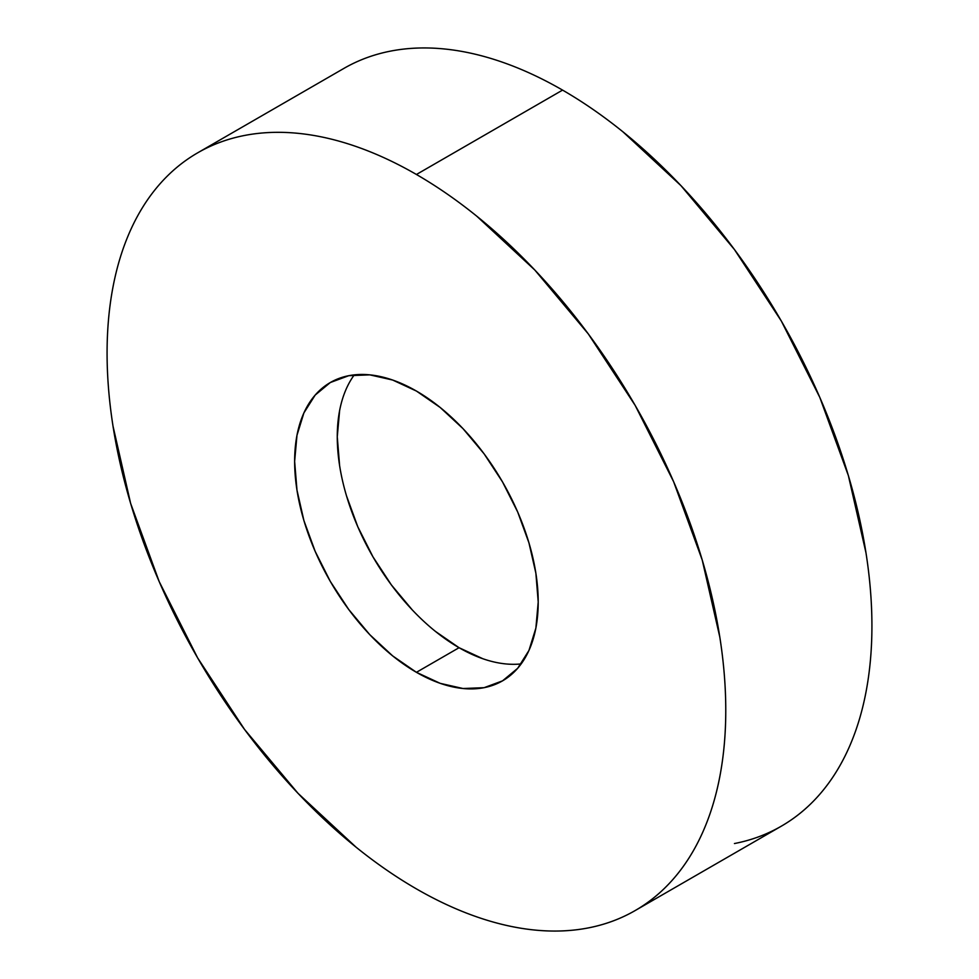 <?xml version="1.0" encoding="UTF-8"?>
<svg xmlns="http://www.w3.org/2000/svg" width="979" height="979" viewBox="0 0 979 979"><rect width="100%" height="100%" fill="white"/><g stroke="black" fill="none" stroke-linecap="round" stroke-linejoin="round"><path stroke-width="1.47" d="M734.434 843.543C751.321 840.263 766.949 834.475 781.315 826.178A437.478 252.582 -120 0 0 848.377 475.623A437.478 252.582 -120 0 0 562.57 90.105L416.43 174.482A437.478 252.582 60 0 1 702.224 560A437.478 252.582 60 0 1 635.163 910.556A437.478 252.582 60 0 1 416.43 888.895A437.478 252.582 60 0 1 130.623 503.377A437.478 252.582 60 0 1 197.685 152.822A437.478 252.582 60 0 1 416.43 174.482L562.57 90.105C542.268 78.381 522.15 69.056 502.227 62.13C482.304 55.203 462.957 50.81 444.197 48.95C425.424 47.09 407.594 47.8 390.707 51.079C373.819 54.359 358.192 60.147 343.837 68.444L197.685 152.822C212.051 144.525 227.679 138.737 244.566 135.457C261.454 132.177 279.284 131.467 298.044 133.328C316.804 135.188 336.152 139.581 356.075 146.507C375.997 153.434 396.116 162.759 416.43 174.482C436.732 186.206 456.85 200.108 476.773 216.188L534.803 270.02L588.293 333.912L635.163 405.392L673.638 481.741L702.224 560L719.834 637.17C723.787 662.465 725.769 686.83 725.769 710.289C725.769 733.748 723.787 755.825 719.834 776.543C715.869 797.261 709.995 816.205 702.224 833.386C694.454 850.567 684.921 865.656 673.638 878.64C662.355 891.624 649.53 902.271 635.163 910.556C620.808 918.853 605.181 924.641 588.293 927.921C571.406 931.2 553.576 931.91 534.803 930.05C516.043 928.19 496.696 923.797 476.773 916.87C456.85 909.944 436.732 900.619 416.43 888.895C396.116 877.172 375.997 863.27 356.075 847.19L298.044 793.357L244.566 729.465L197.685 657.986L159.21 581.636L130.623 503.377L113.026 426.208C109.061 400.913 107.078 376.548 107.078 353.089C107.078 329.629 109.061 307.553 113.026 286.835C116.99 266.117 122.852 247.173 130.623 229.992C138.394 212.81 147.927 197.721 159.21 184.737C170.493 171.753 183.318 161.107 197.685 152.822M416.43 672.316A172.243 99.442 60 0 1 303.906 520.547A172.243 99.442 60 0 1 330.302 382.532A172.243 99.442 60 0 1 416.43 391.062A172.243 99.442 60 0 1 528.941 542.831A172.243 99.442 60 0 1 502.545 680.846A172.243 99.442 60 0 1 416.43 672.316L459.053 647.706L416.43 672.316L440.183 683.342L463.03 688.518L484.091 687.686L502.545 680.846L517.695 668.29L528.941 650.472L535.88 628.09L538.217 601.999L535.88 573.217L528.941 542.831L517.695 512.017L502.545 481.962L484.091 453.828L463.03 428.667L440.183 407.472L416.43 391.062L392.665 380.036L369.817 374.859L348.769 375.691L330.302 382.532L315.165 395.088L303.906 412.905L296.98 435.288L294.63 461.378L296.98 490.161L303.906 520.547L315.165 551.361L330.302 581.416L348.769 609.55L369.817 634.71L392.665 655.906L416.43 672.316M354.3 374.859A172.243 99.442 -120 0 0 353.223 515.578A172.243 99.442 -120 0 0 459.053 647.706L435.288 631.296M412.44 610.101L391.392 584.94L372.938 556.806L357.788 526.751L346.529 495.937M339.603 465.551L337.265 436.769L339.603 410.678M482.818 658.72L459.053 647.706A172.243 99.442 -120 0 0 521.183 663.909M635.163 910.556L781.315 826.178C795.682 817.893 808.507 807.247 819.79 794.263C831.073 781.279 840.606 766.19 848.377 749.008C856.148 731.827 862.009 712.883 865.974 692.165C869.939 671.447 871.922 649.371 871.922 625.911C871.922 602.452 869.939 578.087 865.974 552.792L848.377 475.623L819.79 397.364L781.315 321.014L734.434 249.535L680.956 185.643L622.925 131.81C603.003 115.73 582.884 101.828 562.57 90.105A437.478 252.582 -120 0 0 343.837 68.444"/></g></svg>

